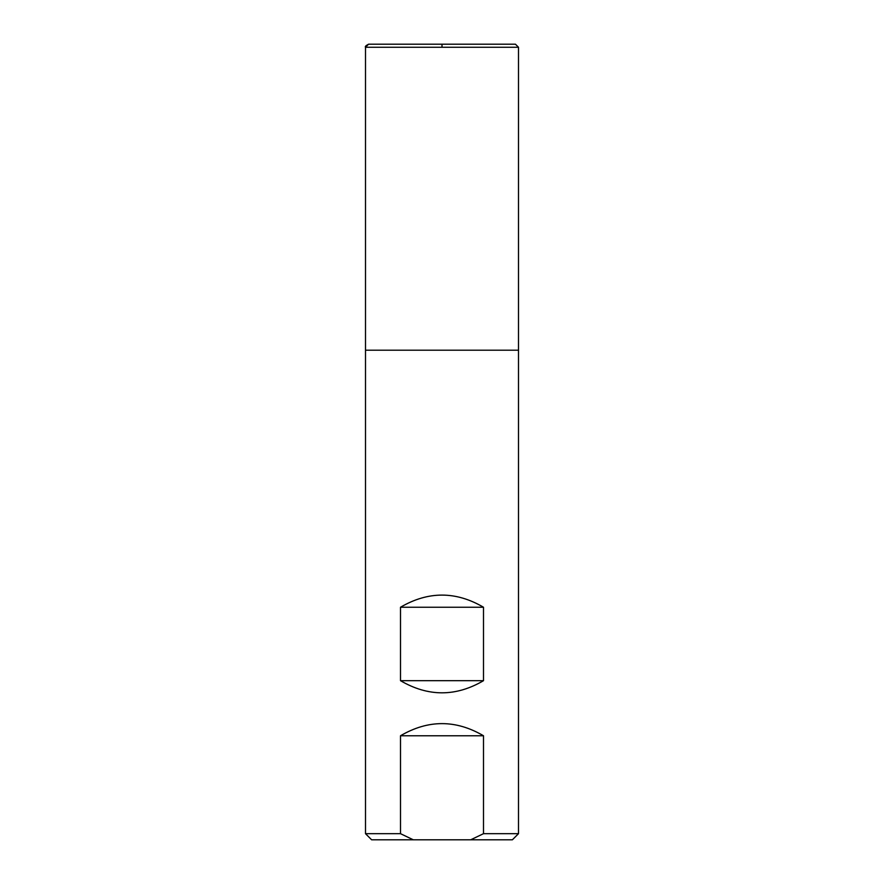 <?xml version="1.0" encoding="UTF-8"?>
<svg xmlns="http://www.w3.org/2000/svg" width="884" height="884" viewBox="0 0 884 884"><rect width="100%" height="100%" fill="white"/><g stroke="black" fill="none" stroke-linecap="round" stroke-linejoin="round"><path stroke-width="1.33" d="M442 47.261L442 44.2L368.562 44.2L365.501 47.261C364.849 46.598 365.865 45.581 368.562 44.2L515.438 44.2L518.499 47.261L518.499 833.678L483.504 833.678L483.504 735.764C455.835 719.576 428.165 719.576 400.496 735.764L400.496 833.678L365.501 833.678L365.501 350.197L518.499 350.197L365.501 350.197L365.501 47.261L365.501 350.197M400.496 680.68C428.165 696.868 455.835 696.868 483.504 680.68L483.504 607.242C455.835 591.053 428.165 591.053 400.496 607.242L400.496 680.68L483.504 680.68M365.501 833.678L371.623 839.8L512.377 839.8L518.499 833.678M483.504 833.678L470.708 839.8M413.292 839.8L400.496 833.678M400.496 735.764L483.504 735.764M400.496 607.242L483.504 607.242M518.499 47.261L365.501 47.261"/></g></svg>
